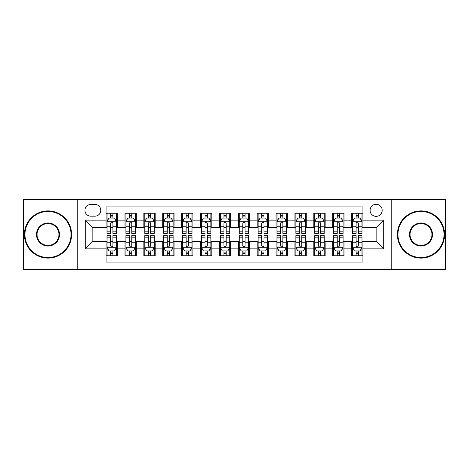 <?xml version="1.0" encoding="UTF-8"?>
<svg xmlns="http://www.w3.org/2000/svg" width="469" height="469" viewBox="0 0 469 469"><rect width="100%" height="100%" fill="white"/><g stroke="black" fill="none" stroke-linecap="round" stroke-linejoin="round"><path stroke-width="0.7" d="M376.144 204.285A6.044 6.044 0 0 0 370.1 210.329A6.044 6.044 0 0 0 376.144 216.367A6.044 6.044 0 0 0 382.188 210.329A6.044 6.044 0 0 0 376.144 204.285M391.252 269.441L445.55 269.441L445.55 199.56L391.252 199.56L391.252 269.441L77.748 269.441L77.748 199.56L23.45 199.56L23.45 269.441L77.748 269.441M362.924 213.254L351.592 213.254L351.592 220.149L344.041 220.149L344.041 227.7L351.592 227.7L351.592 220.149M344.041 220.149L344.041 213.254L332.709 213.254L332.709 220.149L325.152 220.149L325.152 227.7L332.709 227.7L332.709 220.149M325.152 220.149L325.152 213.254L313.82 213.254L313.82 220.149L306.269 220.149L306.269 227.7L313.82 227.7L313.82 220.149M306.269 220.149L306.269 213.254L294.937 213.254L294.937 220.149L287.38 220.149L287.38 227.7L294.937 227.7L294.937 220.149M287.38 220.149L287.38 213.254L276.048 213.254L276.048 220.149L268.497 220.149L268.497 227.7L276.048 227.7L276.048 220.149M268.497 220.149L268.497 213.254L257.164 213.254L257.164 220.149L249.608 220.149L249.608 227.7L257.164 227.7L257.164 220.149M249.608 220.149L249.608 213.254L238.275 213.254L238.275 220.149L230.725 220.149L230.725 227.7L238.275 227.7L238.275 220.149M230.725 220.149L230.725 213.254L219.392 213.254L219.392 220.149L211.836 220.149L211.836 227.7L219.392 227.7L219.392 220.149M211.836 220.149L211.836 213.254L200.503 213.254L200.503 220.149L192.952 220.149L192.952 227.7L200.503 227.7L200.503 220.149M192.952 220.149L192.952 213.254L181.62 213.254L181.62 220.149L174.063 220.149L174.063 227.7L181.62 227.7L181.62 220.149M174.063 220.149L174.063 213.254L162.731 213.254L162.731 220.149L155.18 220.149L155.18 227.7L162.731 227.7L162.731 220.149M155.18 220.149L155.18 213.254L143.848 213.254L143.848 220.149L136.291 220.149L136.291 227.7L143.848 227.7L143.848 220.149M136.291 220.149L136.291 213.254L124.959 213.254L124.959 227.7L117.408 227.7L117.408 213.254L106.076 213.254M106.076 255.746L117.408 255.746L117.408 241.301L124.959 241.301L124.959 255.746L136.291 255.746L136.291 241.301L143.848 241.301L143.848 248.851L136.291 248.851M143.848 248.851L143.848 255.746L155.18 255.746L155.18 241.301L162.731 241.301L162.731 248.851L155.18 248.851M162.731 248.851L162.731 255.746L174.063 255.746L174.063 241.301L181.62 241.301L181.62 248.851L174.063 248.851M181.62 248.851L181.62 255.746L192.952 255.746L192.952 241.301L200.503 241.301L200.503 248.851L192.952 248.851M200.503 248.851L200.503 255.746L211.836 255.746L211.836 241.301L219.392 241.301L219.392 248.851L211.836 248.851M219.392 248.851L219.392 255.746L230.725 255.746L230.725 241.301L238.275 241.301L238.275 248.851L230.725 248.851M238.275 248.851L238.275 255.746L249.608 255.746L249.608 241.301L257.164 241.301L257.164 248.851L249.608 248.851M257.164 248.851L257.164 255.746L268.497 255.746L268.497 241.301L276.048 241.301L276.048 248.851L268.497 248.851M276.048 248.851L276.048 255.746L287.38 255.746L287.38 241.301L294.937 241.301L294.937 248.851L287.38 248.851M294.937 248.851L294.937 255.746L306.269 255.746L306.269 241.301L313.82 241.301L313.82 248.851L306.269 248.851M313.82 248.851L313.82 255.746L325.152 255.746L325.152 241.301L332.709 241.301L332.709 248.851L325.152 248.851M332.709 248.851L332.709 255.746L344.041 255.746L344.041 241.301L351.592 241.301L351.592 248.851L344.041 248.851M90.781 216.18L94.931 216.18A5.857 5.857 0 0 0 100.788 210.329A5.857 5.857 0 0 0 94.931 204.472L90.781 204.472A5.857 5.857 0 0 0 84.924 210.329A5.857 5.857 0 0 0 90.781 216.18M391.252 199.56L77.748 199.56M362.924 220.149L362.924 206.929L106.076 206.929L106.076 227.7L92.856 227.7L92.856 241.301L106.076 241.301L106.076 262.071L362.924 262.071L362.924 241.301L376.144 241.301L376.144 227.7L362.924 227.7L362.924 220.149L383.701 220.149L383.701 248.851L362.924 248.851M106.076 248.851L85.299 248.851L85.299 220.149L106.076 220.149M351.592 248.851L351.592 255.746L362.924 255.746M106.076 217.974L107.02 217.974M110.608 217.974L112.877 217.974M116.464 217.974L117.408 217.974M106.076 227.512L107.02 227.512M110.608 227.512L112.877 227.512M116.464 227.512L117.408 227.512M106.076 241.488L107.02 241.488M110.608 241.488L112.877 241.488M116.464 241.488L117.408 241.488M106.076 251.026L107.02 251.026M110.608 251.026L112.877 251.026M116.464 251.026L117.408 251.026M124.959 227.512L125.909 227.512M129.497 227.512L131.76 227.512M135.348 227.512L136.291 227.512M124.959 217.974L125.909 217.974M129.497 217.974L131.76 217.974M135.348 217.974L136.291 217.974M124.959 241.488L125.909 241.488M129.497 241.488L131.76 241.488M135.348 241.488L136.291 241.488M124.959 251.026L125.909 251.026M129.497 251.026L131.76 251.026M135.348 251.026L136.291 251.026M143.848 241.488L144.792 241.488M148.38 241.488L150.649 241.488M154.237 241.488L155.18 241.488M143.848 251.026L144.792 251.026M148.38 251.026L150.649 251.026M154.237 251.026L155.18 251.026M143.848 217.974L144.792 217.974M148.38 217.974L150.649 217.974M154.237 217.974L155.18 217.974M143.848 227.512L144.792 227.512M148.38 227.512L150.649 227.512M154.237 227.512L155.18 227.512M162.731 241.488L163.675 241.488M167.269 241.488L169.532 241.488M173.12 241.488L174.063 241.488M162.731 251.026L163.675 251.026M167.269 251.026L169.532 251.026M173.12 251.026L174.063 251.026M162.731 217.974L163.675 217.974M167.269 217.974L169.532 217.974M173.12 217.974L174.063 217.974M162.731 227.512L163.675 227.512M167.269 227.512L169.532 227.512M173.12 227.512L174.063 227.512M181.62 241.488L182.564 241.488M186.152 241.488L188.421 241.488M192.009 241.488L192.952 241.488M181.62 251.026L182.564 251.026M186.152 251.026L188.421 251.026M192.009 251.026L192.952 251.026M181.62 217.974L182.564 217.974M186.152 217.974L188.421 217.974M192.009 217.974L192.952 217.974M181.62 227.512L182.564 227.512M186.152 227.512L188.421 227.512M192.009 227.512L192.952 227.512M200.503 241.488L201.447 241.488M205.035 241.488L207.304 241.488M210.892 241.488L211.836 241.488M200.503 251.026L201.447 251.026M205.035 251.026L207.304 251.026M210.892 251.026L211.836 251.026M200.503 217.974L201.447 217.974M205.035 217.974L207.304 217.974M210.892 217.974L211.836 217.974M200.503 227.512L201.447 227.512M205.035 227.512L207.304 227.512M210.892 227.512L211.836 227.512M219.392 241.488L220.336 241.488M223.924 241.488L226.193 241.488M229.781 241.488L230.725 241.488M219.392 251.026L220.336 251.026M223.924 251.026L226.193 251.026M229.781 251.026L230.725 251.026M219.392 217.974L220.336 217.974M223.924 217.974L226.193 217.974M229.781 217.974L230.725 217.974M219.392 227.512L220.336 227.512M223.924 227.512L226.193 227.512M229.781 227.512L230.725 227.512M238.275 241.488L239.219 241.488M242.807 241.488L245.076 241.488M248.664 241.488L249.608 241.488M238.275 251.026L239.219 251.026M242.807 251.026L245.076 251.026M248.664 251.026L249.608 251.026M238.275 217.974L239.219 217.974M242.807 217.974L245.076 217.974M248.664 217.974L249.608 217.974M238.275 227.512L239.219 227.512M242.807 227.512L245.076 227.512M248.664 227.512L249.608 227.512M257.164 241.488L258.108 241.488M261.696 241.488L263.965 241.488M267.553 241.488L268.497 241.488M257.164 251.026L258.108 251.026M261.696 251.026L263.965 251.026M267.553 251.026L268.497 251.026M257.164 217.974L258.108 217.974M261.696 217.974L263.965 217.974M267.553 217.974L268.497 217.974M257.164 227.512L258.108 227.512M261.696 227.512L263.965 227.512M267.553 227.512L268.497 227.512M276.048 241.488L276.991 241.488M280.579 241.488L282.848 241.488M286.436 241.488L287.38 241.488M276.048 251.026L276.991 251.026M280.579 251.026L282.848 251.026M286.436 251.026L287.38 251.026M276.048 217.974L276.991 217.974M280.579 217.974L282.848 217.974M286.436 217.974L287.38 217.974M276.048 227.512L276.991 227.512M280.579 227.512L282.848 227.512M286.436 227.512L287.38 227.512M294.937 241.488L295.88 241.488M299.468 241.488L301.731 241.488M305.325 241.488L306.269 241.488M294.937 251.026L295.88 251.026M299.468 251.026L301.731 251.026M305.325 251.026L306.269 251.026M294.937 217.974L295.88 217.974M299.468 217.974L301.731 217.974M305.325 217.974L306.269 217.974M294.937 227.512L295.88 227.512M299.468 227.512L301.731 227.512M305.325 227.512L306.269 227.512M313.82 241.488L314.763 241.488M318.351 241.488L320.62 241.488M324.208 241.488L325.152 241.488M313.82 251.026L314.763 251.026M318.351 251.026L320.62 251.026M324.208 251.026L325.152 251.026M313.82 217.974L314.763 217.974M318.351 217.974L320.62 217.974M324.208 217.974L325.152 217.974M313.82 227.512L314.763 227.512M318.351 227.512L320.62 227.512M324.208 227.512L325.152 227.512M332.709 241.488L333.652 241.488M337.24 241.488L339.503 241.488M343.091 241.488L344.041 241.488M332.709 251.026L333.652 251.026M337.24 251.026L339.503 251.026M343.091 251.026L344.041 251.026M332.709 217.974L333.652 217.974M337.24 217.974L339.503 217.974M343.091 217.974L344.041 217.974M332.709 227.512L333.652 227.512M337.24 227.512L339.503 227.512M343.091 227.512L344.041 227.512M351.592 241.488L352.536 241.488M356.123 241.488L358.392 241.488M361.98 241.488L362.924 241.488M351.592 251.026L352.536 251.026M356.123 251.026L358.392 251.026M361.98 251.026L362.924 251.026M351.592 217.974L352.536 217.974M356.123 217.974L358.392 217.974M361.98 217.974L362.924 217.974M351.592 227.512L352.536 227.512M356.123 227.512L358.392 227.512M361.98 227.512L362.924 227.512M92.856 227.7L85.299 220.149M92.856 241.301L85.299 248.851M383.701 220.149L376.144 227.7M383.701 248.851L376.144 241.301M112.877 215.711L110.608 215.711M116.464 231.827L112.877 231.827L112.877 233.369L116.464 233.369L116.464 221.849L114.577 218.067L108.908 218.067L107.02 221.849L107.02 233.369L110.608 233.369L110.608 231.827L107.02 231.827M107.02 221.849L107.02 213.254M116.464 221.849L116.464 213.254M110.608 218.067L110.608 213.254M112.877 213.254L112.877 218.067M112.877 231.827L112.877 223.262C112.12 221.808 111.364 221.808 110.608 223.262L110.608 231.827M110.608 253.289L112.877 253.289M107.02 237.173L110.608 237.173L110.608 235.631L107.02 235.631L107.02 247.151L108.908 250.933L114.577 250.933L116.464 247.151L116.464 235.631L112.877 235.631L112.877 237.173L116.464 237.173M116.464 247.151L116.464 255.746M107.02 247.151L107.02 255.746M112.877 250.933L112.877 255.746M110.608 255.746L110.608 250.933M110.608 237.173L110.608 245.738C111.364 247.192 112.12 247.192 112.877 245.738L112.877 237.173M48.002 211.46A23.04 23.04 0 0 0 24.963 234.5A23.04 23.04 0 0 0 48.002 257.54A23.04 23.04 0 0 0 71.042 234.5A23.04 23.04 0 0 0 48.002 211.46M48.002 258.108A23.608 23.608 0 0 1 24.394 234.5A23.608 23.608 0 0 1 48.002 210.892A23.608 23.608 0 0 1 71.61 234.5A23.608 23.608 0 0 1 48.002 258.108M48.002 222.98A11.52 11.52 0 0 1 59.522 234.5A11.52 11.52 0 0 1 48.002 246.02A11.52 11.52 0 0 1 36.482 234.5A11.52 11.52 0 0 1 48.002 222.98M48.002 245.451A10.951 10.951 0 0 0 58.953 234.5A10.951 10.951 0 0 0 48.002 223.549A10.951 10.951 0 0 0 37.045 234.5A10.951 10.951 0 0 0 48.002 245.451M420.998 211.46A23.04 23.04 0 0 0 397.958 234.5A23.04 23.04 0 0 0 420.998 257.54A23.04 23.04 0 0 0 444.037 234.5A23.04 23.04 0 0 0 420.998 211.46M420.998 258.108A23.608 23.608 0 0 1 397.39 234.5A23.608 23.608 0 0 1 420.998 210.892A23.608 23.608 0 0 1 444.606 234.5A23.608 23.608 0 0 1 420.998 258.108M420.998 222.98A11.52 11.52 0 0 1 432.518 234.5A11.52 11.52 0 0 1 420.998 246.02A11.52 11.52 0 0 1 409.478 234.5A11.52 11.52 0 0 1 420.998 222.98M420.998 245.451A10.951 10.951 0 0 0 431.955 234.5A10.951 10.951 0 0 0 420.998 223.549A10.951 10.951 0 0 0 410.047 234.5A10.951 10.951 0 0 0 420.998 245.451M131.76 215.711L129.497 215.711M135.348 231.827L131.76 231.827L131.76 233.369L135.348 233.369L135.348 221.849L133.46 218.067L127.797 218.067L125.909 221.849L125.909 233.369L129.497 233.369L129.497 231.827L125.909 231.827M125.909 221.849L125.909 213.254M135.348 221.849L135.348 213.254M129.497 218.067L129.497 213.254M131.76 213.254L131.76 218.067M131.76 231.827L131.76 223.262C131.003 221.808 130.253 221.808 129.497 223.262L129.497 231.827M150.649 215.711L148.38 215.711M154.237 231.827L150.649 231.827L150.649 233.369L154.237 233.369L154.237 221.849L152.349 218.067L146.68 218.067L144.792 221.849L144.792 233.369L148.38 233.369L148.38 231.827L144.792 231.827M144.792 221.849L144.792 213.254M154.237 221.849L154.237 213.254M148.38 218.067L148.38 213.254M150.649 213.254L150.649 218.067M150.649 231.827L150.649 223.262C149.892 221.808 149.136 221.808 148.38 223.262L148.38 231.827M169.532 215.711L167.269 215.711M173.12 231.827L169.532 231.827L169.532 233.369L173.12 233.369L173.12 221.849L171.232 218.067L165.569 218.067L163.675 221.849L163.675 233.369L167.269 233.369L167.269 231.827L163.675 231.827M163.675 221.849L163.675 213.254M173.12 221.849L173.12 213.254M167.269 218.067L167.269 213.254M169.532 213.254L169.532 218.067M169.532 231.827L169.532 223.262C168.776 221.808 168.025 221.808 167.269 223.262L167.269 231.827M188.421 215.711L186.152 215.711M192.009 231.827L188.421 231.827L188.421 233.369L192.009 233.369L192.009 221.849L190.121 218.067L184.452 218.067L182.564 221.849L182.564 233.369L186.152 233.369L186.152 231.827L182.564 231.827M182.564 221.849L182.564 213.254M192.009 221.849L192.009 213.254M186.152 218.067L186.152 213.254M188.421 213.254L188.421 218.067M188.421 231.827L188.421 223.262C187.664 221.808 186.908 221.808 186.152 223.262L186.152 231.827M129.497 253.289L131.76 253.289M125.909 237.173L129.497 237.173L129.497 235.631L125.909 235.631L125.909 247.151L127.797 250.933L133.46 250.933L135.348 247.151L135.348 235.631L131.76 235.631L131.76 237.173L135.348 237.173M135.348 247.151L135.348 255.746M125.909 247.151L125.909 255.746M131.76 250.933L131.76 255.746M129.497 255.746L129.497 250.933M129.497 237.173L129.497 245.738C130.247 247.192 131.003 247.192 131.76 245.738L131.76 237.173M148.38 253.289L150.649 253.289M144.792 237.173L148.38 237.173L148.38 235.631L144.792 235.631L144.792 247.151L146.68 250.933L152.349 250.933L154.237 247.151L154.237 235.631L150.649 235.631L150.649 237.173L154.237 237.173M154.237 247.151L154.237 255.746M144.792 247.151L144.792 255.746M150.649 250.933L150.649 255.746M148.38 255.746L148.38 250.933M148.38 237.173L148.38 245.738C149.136 247.192 149.892 247.192 150.649 245.738L150.649 237.173M167.269 253.289L169.532 253.289M163.675 237.173L167.269 237.173L167.269 235.631L163.675 235.631L163.675 247.151L165.569 250.933L171.232 250.933L173.12 247.151L173.12 235.631L169.532 235.631L169.532 237.173L173.12 237.173M173.12 247.151L173.12 255.746M163.675 247.151L163.675 255.746M169.532 250.933L169.532 255.746M167.269 255.746L167.269 250.933M167.269 237.173L167.269 245.738C168.019 247.192 168.776 247.192 169.532 245.738L169.532 237.173M186.152 253.289L188.421 253.289M182.564 237.173L186.152 237.173L186.152 235.631L182.564 235.631L182.564 247.151L184.452 250.933L190.121 250.933L192.009 247.151L192.009 235.631L188.421 235.631L188.421 237.173L192.009 237.173M192.009 247.151L192.009 255.746M182.564 247.151L182.564 255.746M188.421 250.933L188.421 255.746M186.152 255.746L186.152 250.933M186.152 237.173L186.152 245.738C186.908 247.192 187.664 247.192 188.421 245.738L188.421 237.173M207.304 215.711L205.035 215.711M210.892 231.827L207.304 231.827L207.304 233.369L210.892 233.369L210.892 221.849L209.004 218.067L203.341 218.067L201.447 221.849L201.447 233.369L205.035 233.369L205.035 231.827L201.447 231.827M201.447 221.849L201.447 213.254M210.892 221.849L210.892 213.254M205.035 218.067L205.035 213.254M207.304 213.254L207.304 218.067M207.304 231.827L207.304 223.262C206.548 221.808 205.797 221.808 205.035 223.262L205.035 231.827M205.035 253.289L207.304 253.289M201.447 237.173L205.035 237.173L205.035 235.631L201.447 235.631L201.447 247.151L203.341 250.933L209.004 250.933L210.892 247.151L210.892 235.631L207.304 235.631L207.304 237.173L210.892 237.173M210.892 247.151L210.892 255.746M201.447 247.151L201.447 255.746M207.304 250.933L207.304 255.746M205.035 255.746L205.035 250.933M205.035 237.173L205.035 245.738C205.791 247.192 206.548 247.192 207.304 245.738L207.304 237.173M226.193 215.711L223.924 215.711M229.781 231.827L226.193 231.827L226.193 233.369L229.781 233.369L229.781 221.849L227.887 218.067L222.224 218.067L220.336 221.849L220.336 233.369L223.924 233.369L223.924 231.827L220.336 231.827M220.336 221.849L220.336 213.254M229.781 221.849L229.781 213.254M223.924 218.067L223.924 213.254M226.193 213.254L226.193 218.067M226.193 231.827L226.193 223.262C225.437 221.808 224.68 221.808 223.924 223.262L223.924 231.827M245.076 215.711L242.807 215.711M248.664 231.827L245.076 231.827L245.076 233.369L248.664 233.369L248.664 221.849L246.776 218.067L241.113 218.067L239.219 221.849L239.219 233.369L242.807 233.369L242.807 231.827L239.219 231.827M239.219 221.849L239.219 213.254M248.664 221.849L248.664 213.254M242.807 218.067L242.807 213.254M245.076 213.254L245.076 218.067M245.076 231.827L245.076 223.262C244.32 221.808 243.563 221.808 242.807 223.262L242.807 231.827M263.965 215.711L261.696 215.711M267.553 231.827L263.965 231.827L263.965 233.369L267.553 233.369L267.553 221.849L265.659 218.067L259.996 218.067L258.108 221.849L258.108 233.369L261.696 233.369L261.696 231.827L258.108 231.827M258.108 221.849L258.108 213.254M267.553 221.849L267.553 213.254M261.696 218.067L261.696 213.254M263.965 213.254L263.965 218.067M263.965 231.827L263.965 223.262C263.209 221.808 262.452 221.808 261.696 223.262L261.696 231.827M282.848 215.711L280.579 215.711M286.436 231.827L282.848 231.827L282.848 233.369L286.436 233.369L286.436 221.849L284.548 218.067L278.879 218.067L276.991 221.849L276.991 233.369L280.579 233.369L280.579 231.827L276.991 231.827M276.991 221.849L276.991 213.254M286.436 221.849L286.436 213.254M280.579 218.067L280.579 213.254M282.848 213.254L282.848 218.067M282.848 231.827L282.848 223.262C282.092 221.808 281.336 221.808 280.579 223.262L280.579 231.827M301.731 215.711L299.468 215.711M305.325 231.827L301.731 231.827L301.731 233.369L305.325 233.369L305.325 221.849L303.431 218.067L297.768 218.067L295.88 221.849L295.88 233.369L299.468 233.369L299.468 231.827L295.88 231.827M295.88 221.849L295.88 213.254M305.325 221.849L305.325 213.254M299.468 218.067L299.468 213.254M301.731 213.254L301.731 218.067M301.731 231.827L301.731 223.262C300.981 221.808 300.224 221.808 299.468 223.262L299.468 231.827M223.924 253.289L226.193 253.289M220.336 237.173L223.924 237.173L223.924 235.631L220.336 235.631L220.336 247.151L222.224 250.933L227.887 250.933L229.781 247.151L229.781 235.631L226.193 235.631L226.193 237.173L229.781 237.173M229.781 247.151L229.781 255.746M220.336 247.151L220.336 255.746M226.193 250.933L226.193 255.746M223.924 255.746L223.924 250.933M223.924 237.173L223.924 245.738C224.68 247.192 225.437 247.192 226.193 245.738L226.193 237.173M242.807 253.289L245.076 253.289M239.219 237.173L242.807 237.173L242.807 235.631L239.219 235.631L239.219 247.151L241.113 250.933L246.776 250.933L248.664 247.151L248.664 235.631L245.076 235.631L245.076 237.173L248.664 237.173M248.664 247.151L248.664 255.746M239.219 247.151L239.219 255.746M245.076 250.933L245.076 255.746M242.807 255.746L242.807 250.933M242.807 237.173L242.807 245.738C243.563 247.192 244.32 247.192 245.076 245.738L245.076 237.173M261.696 253.289L263.965 253.289M258.108 237.173L261.696 237.173L261.696 235.631L258.108 235.631L258.108 247.151L259.996 250.933L265.659 250.933L267.553 247.151L267.553 235.631L263.965 235.631L263.965 237.173L267.553 237.173M267.553 247.151L267.553 255.746M258.108 247.151L258.108 255.746M263.965 250.933L263.965 255.746M261.696 255.746L261.696 250.933M261.696 237.173L261.696 245.738C262.452 247.192 263.203 247.192 263.965 245.738L263.965 237.173M280.579 253.289L282.848 253.289M276.991 237.173L280.579 237.173L280.579 235.631L276.991 235.631L276.991 247.151L278.879 250.933L284.548 250.933L286.436 247.151L286.436 235.631L282.848 235.631L282.848 237.173L286.436 237.173M286.436 247.151L286.436 255.746M276.991 247.151L276.991 255.746M282.848 250.933L282.848 255.746M280.579 255.746L280.579 250.933M280.579 237.173L280.579 245.738C281.336 247.192 282.092 247.192 282.848 245.738L282.848 237.173M299.468 253.289L301.731 253.289M295.88 237.173L299.468 237.173L299.468 235.631L295.88 235.631L295.88 247.151L297.768 250.933L303.431 250.933L305.325 247.151L305.325 235.631L301.731 235.631L301.731 237.173L305.325 237.173M305.325 247.151L305.325 255.746M295.88 247.151L295.88 255.746M301.731 250.933L301.731 255.746M299.468 255.746L299.468 250.933M299.468 237.173L299.468 245.738C300.224 247.192 300.975 247.192 301.731 245.738L301.731 237.173M320.62 215.711L318.351 215.711M324.208 231.827L320.62 231.827L320.62 233.369L324.208 233.369L324.208 221.849L322.32 218.067L316.651 218.067L314.763 221.849L314.763 233.369L318.351 233.369L318.351 231.827L314.763 231.827M314.763 221.849L314.763 213.254M324.208 221.849L324.208 213.254M318.351 218.067L318.351 213.254M320.62 213.254L320.62 218.067M320.62 231.827L320.62 223.262C319.864 221.808 319.108 221.808 318.351 223.262L318.351 231.827M318.351 253.289L320.62 253.289M314.763 237.173L318.351 237.173L318.351 235.631L314.763 235.631L314.763 247.151L316.651 250.933L322.32 250.933L324.208 247.151L324.208 235.631L320.62 235.631L320.62 237.173L324.208 237.173M324.208 247.151L324.208 255.746M314.763 247.151L314.763 255.746M320.62 250.933L320.62 255.746M318.351 255.746L318.351 250.933M318.351 237.173L318.351 245.738C319.108 247.192 319.864 247.192 320.62 245.738L320.62 237.173M339.503 215.711L337.24 215.711M343.091 231.827L339.503 231.827L339.503 233.369L343.091 233.369L343.091 221.849L341.203 218.067L335.54 218.067L333.652 221.849L333.652 233.369L337.24 233.369L337.24 231.827L333.652 231.827M333.652 221.849L333.652 213.254M343.091 221.849L343.091 213.254M337.24 218.067L337.24 213.254M339.503 213.254L339.503 218.067M339.503 231.827L339.503 223.262C338.753 221.808 337.997 221.808 337.24 223.262L337.24 231.827M337.24 253.289L339.503 253.289M333.652 237.173L337.24 237.173L337.24 235.631L333.652 235.631L333.652 247.151L335.54 250.933L341.203 250.933L343.091 247.151L343.091 235.631L339.503 235.631L339.503 237.173L343.091 237.173M343.091 247.151L343.091 255.746M333.652 247.151L333.652 255.746M339.503 250.933L339.503 255.746M337.24 255.746L337.24 250.933M337.24 237.173L337.24 245.738C337.997 247.192 338.747 247.192 339.503 245.738L339.503 237.173M358.392 215.711L356.123 215.711M361.98 231.827L358.392 231.827L358.392 233.369L361.98 233.369L361.98 221.849L360.092 218.067L354.423 218.067L352.536 221.849L352.536 233.369L356.123 233.369L356.123 231.827L352.536 231.827M352.536 221.849L352.536 213.254M361.98 221.849L361.98 213.254M356.123 218.067L356.123 213.254M358.392 213.254L358.392 218.067M358.392 231.827L358.392 223.262C357.636 221.808 356.88 221.808 356.123 223.262L356.123 231.827M356.123 253.289L358.392 253.289M352.536 237.173L356.123 237.173L356.123 235.631L352.536 235.631L352.536 247.151L354.423 250.933L360.092 250.933L361.98 247.151L361.98 235.631L358.392 235.631L358.392 237.173L361.98 237.173M361.98 247.151L361.98 255.746M352.536 247.151L352.536 255.746M358.392 250.933L358.392 255.746M356.123 255.746L356.123 250.933M356.123 237.173L356.123 245.738C356.88 247.192 357.636 247.192 358.392 245.738L358.392 237.173M124.959 248.851L117.408 248.851M124.959 220.149L117.408 220.149M116.418 221.755L107.067 221.755M107.02 219.111L108.392 219.111M115.093 219.111L116.464 219.111M110.608 226.222L107.02 226.222M116.464 226.222L112.877 226.222M112.877 216.913L110.608 216.913M107.067 247.245L116.418 247.245M116.464 249.889L115.093 249.889M108.392 249.889L107.02 249.889M112.877 242.778L116.464 242.778M107.02 242.778L110.608 242.778M110.608 252.088L112.877 252.088M135.301 221.755L125.956 221.755M125.909 219.111L127.275 219.111M133.982 219.111L135.348 219.111M129.497 226.222L125.909 226.222M135.348 226.222L131.76 226.222M131.76 216.913L129.497 216.913M154.19 221.755L144.839 221.755M144.792 219.111L146.164 219.111M152.865 219.111L154.237 219.111M148.38 226.222L144.792 226.222M154.237 226.222L150.649 226.222M150.649 216.913L148.38 216.913M173.073 221.755L163.728 221.755M163.675 219.111L165.047 219.111M171.754 219.111L173.12 219.111M167.269 226.222L163.675 226.222M173.12 226.222L169.532 226.222M169.532 216.913L167.269 216.913M191.962 221.755L182.611 221.755M182.564 219.111L183.93 219.111M190.637 219.111L192.009 219.111M186.152 226.222L182.564 226.222M192.009 226.222L188.421 226.222M188.421 216.913L186.152 216.913M125.956 247.245L135.301 247.245M135.348 249.889L133.982 249.889M127.275 249.889L125.909 249.889M131.76 242.778L135.348 242.778M125.909 242.778L129.497 242.778M129.497 252.088L131.76 252.088M144.839 247.245L154.19 247.245M154.237 249.889L152.865 249.889M146.164 249.889L144.792 249.889M150.649 242.778L154.237 242.778M144.792 242.778L148.38 242.778M148.38 252.088L150.649 252.088M163.728 247.245L173.073 247.245M173.12 249.889L171.754 249.889M165.047 249.889L163.675 249.889M169.532 242.778L173.12 242.778M163.675 242.778L167.269 242.778M167.269 252.088L169.532 252.088M182.611 247.245L191.962 247.245M192.009 249.889L190.637 249.889M183.93 249.889L182.564 249.889M188.421 242.778L192.009 242.778M182.564 242.778L186.152 242.778M186.152 252.088L188.421 252.088M210.845 221.755L201.494 221.755M201.447 219.111L202.819 219.111M209.526 219.111L210.892 219.111M205.035 226.222L201.447 226.222M210.892 226.222L207.304 226.222M207.304 216.913L205.035 216.913M201.494 247.245L210.845 247.245M210.892 249.889L209.526 249.889M202.819 249.889L201.447 249.889M207.304 242.778L210.892 242.778M201.447 242.778L205.035 242.778M205.035 252.088L207.304 252.088M229.734 221.755L220.383 221.755M220.336 219.111L221.702 219.111M228.409 219.111L229.781 219.111M223.924 226.222L220.336 226.222M229.781 226.222L226.193 226.222M226.193 216.913L223.924 216.913M248.617 221.755L239.266 221.755M239.219 219.111L240.591 219.111M247.298 219.111L248.664 219.111M242.807 226.222L239.219 226.222M248.664 226.222L245.076 226.222M245.076 216.913L242.807 216.913M267.506 221.755L258.155 221.755M258.108 219.111L259.474 219.111M266.181 219.111L267.553 219.111M261.696 226.222L258.108 226.222M267.553 226.222L263.965 226.222M263.965 216.913L261.696 216.913M286.389 221.755L277.038 221.755M276.991 219.111L278.363 219.111M285.07 219.111L286.436 219.111M280.579 226.222L276.991 226.222M286.436 226.222L282.848 226.222M282.848 216.913L280.579 216.913M305.272 221.755L295.927 221.755M295.88 219.111L297.246 219.111M303.953 219.111L305.325 219.111M299.468 226.222L295.88 226.222M305.325 226.222L301.731 226.222M301.731 216.913L299.468 216.913M220.383 247.245L229.734 247.245M229.781 249.889L228.409 249.889M221.702 249.889L220.336 249.889M226.193 242.778L229.781 242.778M220.336 242.778L223.924 242.778M223.924 252.088L226.193 252.088M239.266 247.245L248.617 247.245M248.664 249.889L247.298 249.889M240.591 249.889L239.219 249.889M245.076 242.778L248.664 242.778M239.219 242.778L242.807 242.778M242.807 252.088L245.076 252.088M258.155 247.245L267.506 247.245M267.553 249.889L266.181 249.889M259.474 249.889L258.108 249.889M263.965 242.778L267.553 242.778M258.108 242.778L261.696 242.778M261.696 252.088L263.965 252.088M277.038 247.245L286.389 247.245M286.436 249.889L285.07 249.889M278.363 249.889L276.991 249.889M282.848 242.778L286.436 242.778M276.991 242.778L280.579 242.778M280.579 252.088L282.848 252.088M295.927 247.245L305.272 247.245M305.325 249.889L303.953 249.889M297.246 249.889L295.88 249.889M301.731 242.778L305.325 242.778M295.88 242.778L299.468 242.778M299.468 252.088L301.731 252.088M324.161 221.755L314.81 221.755M314.763 219.111L316.135 219.111M322.836 219.111L324.208 219.111M318.351 226.222L314.763 226.222M324.208 226.222L320.62 226.222M320.62 216.913L318.351 216.913M314.81 247.245L324.161 247.245M324.208 249.889L322.836 249.889M316.135 249.889L314.763 249.889M320.62 242.778L324.208 242.778M314.763 242.778L318.351 242.778M318.351 252.088L320.62 252.088M343.044 221.755L333.699 221.755M333.652 219.111L335.018 219.111M341.725 219.111L343.091 219.111M337.24 226.222L333.652 226.222M343.091 226.222L339.503 226.222M339.503 216.913L337.24 216.913M333.699 247.245L343.044 247.245M343.091 249.889L341.725 249.889M335.018 249.889L333.652 249.889M339.503 242.778L343.091 242.778M333.652 242.778L337.24 242.778M337.24 252.088L339.503 252.088M361.933 221.755L352.582 221.755M352.536 219.111L353.907 219.111M360.608 219.111L361.98 219.111M356.123 226.222L352.536 226.222M361.98 226.222L358.392 226.222M358.392 216.913L356.123 216.913M352.582 247.245L361.933 247.245M361.98 249.889L360.608 249.889M353.907 249.889L352.536 249.889M358.392 242.778L361.98 242.778M352.536 242.778L356.123 242.778M356.123 252.088L358.392 252.088"/></g></svg>
